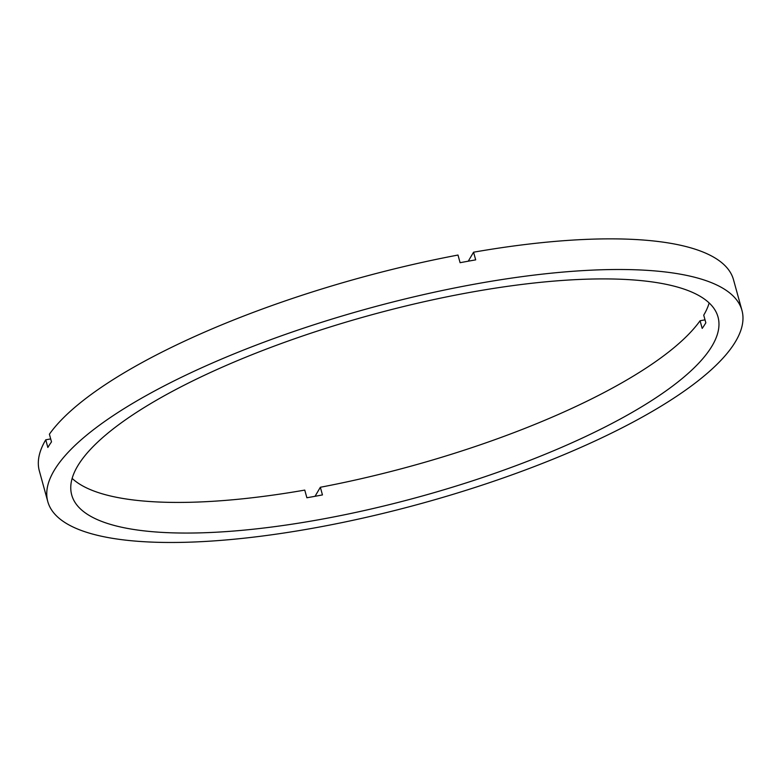 <?xml version="1.0" encoding="UTF-8"?>
<svg xmlns="http://www.w3.org/2000/svg" width="781" height="781" viewBox="0 0 781 781"><rect width="100%" height="100%" fill="white"/><g stroke="black" fill="none" stroke-linecap="round" stroke-linejoin="round"><path stroke-width="1.17" d="M705.028 319.849L700.079 320.747A335.176 94.071 -15.4 0 1 320.347 487.266L322.455 494.92A335.176 94.071 -15.4 0 1 314.645 496.374A335.176 94.071 -15.4 0 1 306.874 497.761L304.766 490.097A335.176 94.071 -15.4 0 1 72.145 478.402M320.971 519.345A335.176 94.071 -15.4 0 1 71.725 494.998A335.176 94.071 -15.4 0 1 468.766 292.621A335.176 94.071 -15.4 0 1 718.012 316.979A335.176 94.071 -15.4 0 1 320.971 519.345M50.697 438.912L45.747 439.81L47.856 447.464A360.002 101.042 -15.4 0 1 51.507 441.87L49.398 434.207A360.002 101.042 -15.4 0 1 457.988 255.045L460.097 262.699A360.002 101.042 -15.4 0 1 467.917 261.254A360.002 101.042 -15.4 0 1 475.688 259.868L473.569 252.204A360.002 101.042 -15.4 0 1 733.515 279.754L741.95 310.379A360.002 101.042 -15.4 0 1 315.495 527.751A360.002 101.042 -15.4 0 1 47.787 501.587A360.002 101.042 -15.4 0 1 474.243 284.225A360.002 101.042 -15.4 0 1 741.95 310.379M315.046 496.296L320.347 487.266M709.158 302.94A335.176 94.071 -15.4 0 1 703.73 315.153L705.839 322.807A335.176 94.071 -15.4 0 1 702.187 328.41L700.079 320.747M473.569 252.204L468.258 261.186M47.787 501.587L39.353 470.953A360.002 101.042 -15.4 0 1 45.747 439.81"/></g></svg>
